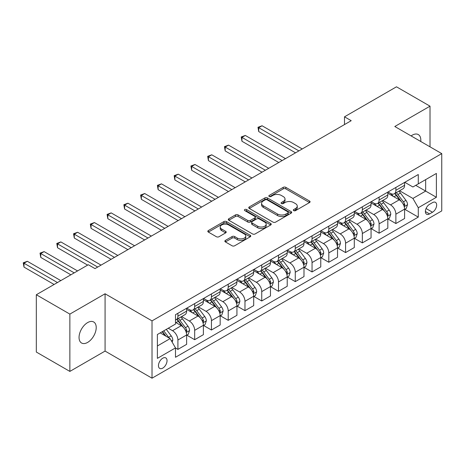 <?xml version="1.0" encoding="UTF-8"?>
<svg xmlns="http://www.w3.org/2000/svg" width="465" height="465" viewBox="0 0 465 465"><rect width="100%" height="100%" fill="white"/><g stroke="black" fill="none" stroke-linecap="round" stroke-linejoin="round"><path stroke-width="0.7" d="M293.706 210.628A1.302 0.75 0 0 0 295.548 210.628L309.533 202.548A1.86 1.075 0 0 0 310.079 201.787A1.86 1.075 0 0 0 309.533 201.031L285.836 187.349A1.86 1.075 0 0 0 283.202 187.349L269.212 195.422A1.302 0.75 0 0 0 268.834 195.957A1.302 0.75 0 0 0 269.212 196.486A1.302 0.75 0 0 0 271.054 196.486L272.868 195.44A5.958 3.441 0 0 1 281.296 195.44L283.266 196.585A5.958 3.441 0 0 1 285.016 199.014A5.958 3.441 0 0 1 283.266 201.444L281.459 202.49A1.302 0.75 0 0 0 281.075 203.025A1.302 0.75 0 0 0 281.459 203.554A1.302 0.75 0 0 0 283.301 203.554L285.115 202.513A5.958 3.441 0 0 1 293.537 202.513L295.513 203.653A5.958 3.441 0 0 1 297.257 206.082A5.958 3.441 0 0 1 295.513 208.518L293.706 209.564A1.302 0.75 0 0 0 293.322 210.093A1.302 0.75 0 0 0 293.706 210.628L293.706 209.564M87.635 342.409A12.142 7.01 120 0 0 95.563 331.714A12.142 7.01 120 0 0 93.703 321.983A12.142 7.01 120 0 0 87.635 322.582A12.142 7.01 120 0 0 79.701 333.283A12.142 7.01 120 0 0 81.567 343.013A12.142 7.01 120 0 0 87.635 342.409M420.749 141.482A12.142 7.01 120 0 0 418.308 134.571A12.142 7.01 120 0 0 412.24 135.175A12.142 7.01 120 0 0 411.107 135.914M162.75 368.123A6.068 3.505 120 0 0 166.714 362.77A6.068 3.505 120 0 0 165.784 357.905A6.068 3.505 120 0 0 162.75 358.207A6.068 3.505 120 0 0 158.786 363.554A6.068 3.505 120 0 0 159.716 368.42A6.068 3.505 120 0 0 162.75 368.123M225.403 240.405A1.86 1.075 0 0 0 224.857 241.166A1.86 1.075 0 0 0 225.403 241.922L232.052 245.764A1.86 1.075 0 0 0 234.686 245.764L250.222 236.795A1.86 1.075 0 0 0 250.769 236.034A1.86 1.075 0 0 0 250.222 235.273L226.525 221.59A1.86 1.075 0 0 0 223.892 221.59L208.355 230.559A1.86 1.075 0 0 0 207.809 231.32A1.86 1.075 0 0 0 208.355 232.082L216.382 236.72A1.86 1.075 0 0 0 219.015 236.72L225.665 232.878A1.86 1.075 0 0 0 226.211 232.116A1.86 1.075 0 0 0 225.665 231.361L221.683 229.059A4.981 2.877 0 0 1 220.224 227.025A4.981 2.877 0 0 1 223.299 224.368A4.981 2.877 0 0 1 228.728 224.99L244.328 234A4.981 2.877 0 0 1 245.787 236.034A4.981 2.877 0 0 1 242.713 238.69A4.981 2.877 0 0 1 237.284 238.068L234.686 236.563A1.86 1.075 0 0 0 232.052 236.563L225.403 240.405L225.403 241.922M105.073 293.775L69.86 314.102L36.328 294.746L36.328 352.051L69.86 371.413L105.073 351.081L152.02 378.19L152.02 320.879L105.073 293.775L105.073 351.081M430.015 146.83L430.015 106.171L394.802 126.503L441.75 153.607L152.02 320.879M430.015 106.171L396.482 86.81L344.501 116.82L344.501 124.568M36.328 294.746L88.303 264.736L95.011 268.607L351.209 120.691L344.501 116.82M273.002 222.125A1.86 1.075 0 0 0 275.635 222.125L291.171 213.15A1.86 1.075 0 0 0 291.712 212.395A1.86 1.075 0 0 0 291.171 211.633L267.468 197.951A1.86 1.075 0 0 0 264.835 197.951L249.298 206.919A1.86 1.075 0 0 0 248.758 207.681A1.86 1.075 0 0 0 249.298 208.442L273.002 222.125M245.276 210.907A1.302 0.75 0 0 1 246.601 211.093L246.601 209.541L270.694 223.45A1.86 1.075 0 0 1 271.24 224.211A1.86 1.075 0 0 1 270.694 224.973L255.157 233.942A1.86 1.075 0 0 1 252.524 233.942L228.827 220.259L235.476 216.452L235.476 214.9L228.827 218.742A1.86 1.075 0 0 0 228.28 219.497A1.86 1.075 0 0 0 228.827 220.259L228.827 218.742M235.476 216.452A1.86 1.075 0 0 1 238.109 216.452L238.109 214.9A1.86 1.075 0 0 0 235.476 214.9M238.109 214.9L247.723 220.451A1.86 1.075 0 0 0 250.356 220.451L254.762 217.905A1.86 1.075 0 0 0 255.308 217.143A1.86 1.075 0 0 0 254.762 216.382L244.759 210.604A1.302 0.75 0 0 1 244.375 210.075A1.302 0.75 0 0 1 245.183 209.378A1.302 0.75 0 0 1 246.601 209.541M432.497 202.63L429.544 204.333A5.882 3.395 120 0 0 425.702 209.512A5.882 3.395 120 0 0 426.603 214.226A5.882 3.395 120 0 0 429.544 213.935L432.497 212.232A5.882 3.395 120 0 0 436.339 207.047A5.882 3.395 120 0 0 435.438 202.333A5.882 3.395 120 0 0 432.497 202.63M152.02 378.19L441.75 210.912L441.75 153.607M404.794 182.297L412.908 186.982L418.279 183.884L418.279 174.515L175.491 314.683L175.491 324.053L157.385 334.509L157.385 358.364L175.491 347.907L175.491 357.277L418.279 217.108L418.279 207.739L412.908 198.445L399.575 190.743M418.279 183.884L436.385 173.433L436.385 197.282L418.279 207.739M69.86 314.102L69.86 371.413M415.727 185.355L425.655 191.086L425.655 179.624L436.385 173.433M412.908 198.445L425.655 191.086L436.385 197.282M157.385 345.972L170.126 338.613L160.204 332.882M175.491 347.983L177.909 349.378L177.909 340.008A7.585 4.383 -120 0 0 172.544 330.714L168.249 328.238M177.909 349.378L186.628 344.344L186.628 334.974A7.585 4.383 -120 0 0 181.263 325.68L175.491 322.35M186.825 335.166L194.672 339.7L194.672 330.33A7.585 4.383 -120 0 0 189.307 321.036L181.606 316.589M194.672 339.7L203.391 334.666L203.391 325.297A7.585 4.383 -120 0 0 198.026 316.002L186.628 309.417M203.594 325.488L211.441 330.016L211.441 320.647A7.585 4.383 -120 0 0 206.076 311.358L198.369 306.906M211.441 330.016L220.16 324.983L220.16 315.613A7.585 4.383 -120 0 0 214.795 306.319L203.391 299.739M220.364 315.811L228.21 320.339L228.21 310.969A7.585 4.383 -120 0 0 222.84 301.675L215.138 297.228M228.21 320.339L236.929 315.305L236.929 305.935A7.585 4.383 -120 0 0 231.558 296.641L220.16 290.061M237.127 306.127L244.974 310.661L244.974 301.285A7.585 4.383 -120 0 0 239.609 291.997L231.907 287.544M244.974 310.661L253.692 305.627L253.692 296.252A7.585 4.383 -120 0 0 248.327 286.963L236.929 280.378M253.896 296.449L261.743 300.977L261.743 291.607A7.585 4.383 -120 0 0 256.378 282.313L248.67 277.867M261.743 300.977L270.461 295.943L270.461 286.574A7.585 4.383 -120 0 0 265.096 277.28L253.692 270.7M270.659 286.766L278.506 291.299L278.506 281.93A7.585 4.383 -120 0 0 273.141 272.635L265.439 268.189M278.506 291.299L287.225 286.266L287.225 276.896A7.585 4.383 -120 0 0 281.86 267.602L270.461 261.016M287.428 277.088L295.275 281.616L295.275 272.246A7.585 4.383 -120 0 0 289.91 262.952L282.209 258.505M295.275 281.616L303.994 276.582L303.994 267.212A7.585 4.383 -120 0 0 298.629 257.918L287.225 251.338M304.197 267.41L312.044 271.938L312.044 262.568A7.585 4.383 -120 0 0 306.679 253.274L298.972 248.827M312.044 271.938L320.763 266.904L320.763 257.534A7.585 4.383 -120 0 0 315.398 248.24L303.994 241.655M320.96 257.726L328.807 262.26L328.807 252.884A7.585 4.383 -120 0 0 323.442 243.596L315.741 239.144M328.807 262.26L337.526 257.226L337.526 247.851A7.585 4.383 -120 0 0 332.161 238.562L320.763 231.977M337.73 248.048L345.576 252.576L345.576 243.207A7.585 4.383 -120 0 0 340.211 233.912L332.504 229.466M345.576 252.576L354.295 247.543L354.295 238.173A7.585 4.383 -120 0 0 348.93 228.879L337.526 222.299M354.493 238.365L362.34 242.899L362.34 233.529A7.585 4.383 -120 0 0 356.975 224.235L349.273 219.788M362.34 242.899L371.058 237.865L371.058 228.495A7.585 4.383 -120 0 0 365.693 219.201L354.295 212.615M371.262 228.687L379.109 233.215L379.109 223.845A7.585 4.383 -120 0 0 373.744 214.551L366.042 210.104M379.109 233.215L387.827 228.181L387.827 218.812A7.585 4.383 -120 0 0 382.463 209.517L371.058 202.938M388.031 219.003L395.878 223.537L395.878 214.167A7.585 4.383 -120 0 0 390.513 204.873L382.805 200.427M395.878 223.537L404.597 218.504L404.597 209.134A7.585 4.383 -120 0 0 399.232 199.84L387.827 193.254M388.031 191.981L390.513 193.411A7.585 4.383 -120 0 0 394.303 193.789A7.585 4.383 -120 0 0 395.878 190.313L395.878 187.447M371.262 201.659L373.744 203.089A7.585 4.383 -120 0 0 377.539 203.467A7.585 4.383 -120 0 0 379.109 199.991L379.109 197.131M354.493 211.337L356.975 212.772A7.585 4.383 -120 0 0 360.77 213.15A7.585 4.383 -120 0 0 362.34 209.674L362.34 206.809M337.73 221.02L340.211 222.45A7.585 4.383 -120 0 0 344.001 222.828A7.585 4.383 -120 0 0 345.576 219.352L345.576 216.487M320.96 230.698L323.442 232.134A7.585 4.383 -120 0 0 327.238 232.506A7.585 4.383 -120 0 0 328.807 229.036L328.807 226.17M304.197 240.382L306.679 241.812A7.585 4.383 -120 0 0 310.469 242.189A7.585 4.383 -120 0 0 312.044 238.714L312.044 235.848M287.428 250.06L289.91 251.495A7.585 4.383 -120 0 0 293.706 251.867A7.585 4.383 -120 0 0 295.275 248.397L295.275 245.532M270.659 259.737L273.141 261.173A7.585 4.383 -120 0 0 276.937 261.551A7.585 4.383 -120 0 0 278.506 258.075L278.506 255.209M253.896 269.421L256.378 270.851A7.585 4.383 -120 0 0 260.168 271.229A7.585 4.383 -120 0 0 261.743 267.753L261.743 264.887M237.127 279.099L239.609 280.535A7.585 4.383 -120 0 0 243.404 280.906A7.585 4.383 -120 0 0 244.974 277.436L244.974 274.571M220.364 288.782L222.84 290.212A7.585 4.383 -120 0 0 226.635 290.59A7.585 4.383 -120 0 0 228.21 287.114L228.21 284.249M203.594 298.46L206.076 299.896A7.585 4.383 -120 0 0 209.872 300.268A7.585 4.383 -120 0 0 211.441 296.798L211.441 293.932M186.825 308.144L189.307 309.574A7.585 4.383 -120 0 0 193.103 309.952A7.585 4.383 -120 0 0 194.672 306.476L194.672 303.61M404.794 209.326L418.279 217.108M394.303 193.789L403.021 188.755A7.585 4.383 -120 0 0 404.597 185.279L404.597 182.414M377.539 203.467L386.258 198.433A7.585 4.383 -120 0 0 387.827 194.957L387.827 192.092M360.77 213.15L369.489 208.117A7.585 4.383 -120 0 0 371.058 204.641L371.058 201.775M344.001 222.828L352.72 217.794A7.585 4.383 -120 0 0 354.295 214.319L354.295 211.453M327.238 232.506L335.957 227.472A7.585 4.383 -120 0 0 337.526 224.002L337.526 221.137M310.469 242.189L319.188 237.156A7.585 4.383 -120 0 0 320.763 233.68L320.763 230.814M293.706 251.867L302.424 246.834A7.585 4.383 -120 0 0 303.994 243.364L303.994 240.498M276.937 261.551L285.655 256.517A7.585 4.383 -120 0 0 287.225 253.041L287.225 250.176M260.168 271.229L268.886 266.195A7.585 4.383 -120 0 0 270.461 262.719L270.461 259.854M243.404 280.906L252.123 275.873A7.585 4.383 -120 0 0 253.692 272.403L253.692 269.537M226.635 290.59L235.354 285.557A7.585 4.383 -120 0 0 236.929 282.081L236.929 279.215M209.872 300.268L218.591 295.234A7.585 4.383 -120 0 0 220.16 291.764L220.16 288.899M193.103 309.952L201.822 304.918A7.585 4.383 -120 0 0 203.391 301.442L203.391 298.577M175.491 319.937A7.585 4.383 -120 0 0 176.334 319.629L185.053 314.596A7.585 4.383 -120 0 0 186.628 311.12L186.628 308.26M176.334 319.629A7.585 4.383 -120 0 0 177.909 316.159L177.909 313.294M170.126 338.613L175.491 347.907M294.223 210.808L295.513 210.064A5.958 3.441 0 0 0 297.257 207.634L297.257 206.082M285.016 199.014L285.016 200.56A5.958 3.441 0 0 1 283.266 202.996L281.982 203.74M309.51 202.566L285.836 188.895A1.86 1.075 0 0 0 283.202 188.895L269.735 196.672M291.142 213.168L267.468 199.497A1.86 1.075 0 0 0 264.835 199.497L249.327 208.454M287.876 212.924A1.302 0.75 0 0 0 288.259 212.395A1.302 0.75 0 0 0 287.876 211.86L267.073 199.851A1.302 0.75 0 0 0 265.23 199.851L263.324 200.95A5.958 3.441 0 0 0 261.574 203.385A5.958 3.441 0 0 0 263.324 205.815L277.541 214.028A5.958 3.441 0 0 0 285.969 214.028L287.876 212.924L287.876 214.475A1.302 0.75 0 0 0 288.259 213.941L288.259 212.395M261.574 203.385L261.574 204.931A5.958 3.441 0 0 0 263.324 207.367L263.324 205.815M287.876 214.475L285.969 215.574A5.958 3.441 0 0 1 277.541 215.574L263.324 207.367M238.109 216.452L247.723 221.997A1.86 1.075 0 0 0 250.356 221.997L254.762 219.451A1.86 1.075 0 0 0 255.308 218.695L255.308 217.143M246.601 211.093L270.671 224.99M257.691 226.211A4.981 2.877 0 0 0 263.12 226.833A4.981 2.877 0 0 0 266.195 224.177A4.981 2.877 0 0 0 264.736 222.142L259.243 218.969A1.86 1.075 0 0 0 256.604 218.969L252.199 221.514A1.86 1.075 0 0 0 251.652 222.276A1.86 1.075 0 0 0 252.199 223.037L257.691 226.211L257.691 227.757A4.981 2.877 0 0 0 263.12 228.379A4.981 2.877 0 0 0 266.195 225.723L266.195 224.177M251.652 222.276L251.652 223.822A1.86 1.075 0 0 0 252.199 224.583L252.199 223.037M257.691 227.757L252.199 224.583M245.787 236.034L245.787 237.58A4.981 2.877 0 0 1 242.713 240.236A4.981 2.877 0 0 1 237.284 239.615L234.686 238.115A1.86 1.075 0 0 0 232.052 238.115L225.426 241.94M220.224 227.025L220.224 228.577A4.981 2.877 0 0 0 221.683 230.605L221.683 229.059M225.641 232.895L221.683 230.605M250.199 236.807L226.525 223.142A1.86 1.075 0 0 0 223.892 223.142L208.378 232.093M404.597 209.442L406.207 208.512L407.543 204.641A5.028 2.9 -120 0 0 405.939 200.357L400.458 193.045A14.514 8.376 -120 0 0 398.877 191.15M393.425 196.486A14.514 8.376 -120 0 0 390.455 193.382M404.137 206.361L404.829 204.856A5.028 2.9 -120 0 0 403.393 201.833L397.912 194.515A14.514 8.376 -120 0 0 396.331 192.62M394.977 193.399A12.043 6.952 60 0 1 396.953 195.649L401.591 201.839M302.25 148.957L262.074 125.765L258.726 127.701L258.726 131.572L295.542 152.834M394.721 193.55A14.514 8.376 60 0 1 396.302 195.445L399.947 200.31M258.726 131.572L257.988 127.276L298.896 150.898M257.988 127.276L262.074 125.765M387.827 219.12L389.438 218.195L390.78 214.319A5.028 2.9 -120 0 0 389.176 210.041L383.695 202.723A14.514 8.376 -120 0 0 382.108 200.828M376.662 206.169A14.514 8.376 -120 0 0 373.686 203.06M387.368 216.045L388.066 214.534A5.028 2.9 -120 0 0 386.624 211.511L381.143 204.193A14.514 8.376 -120 0 0 379.562 202.298M378.214 203.077A12.043 6.952 60 0 1 380.19 205.327L384.828 211.517M285.481 158.641L245.311 135.449L241.957 137.384L241.957 141.255L278.773 162.512M377.952 203.228A14.514 8.376 60 0 1 379.533 205.123L383.177 209.988M241.957 141.255L241.219 136.954L282.127 160.576M241.219 136.954L245.311 135.449M371.058 228.803L372.668 227.873L374.011 224.002A5.028 2.9 -120 0 0 372.407 219.718L366.926 212.406A14.514 8.376 -120 0 0 365.345 210.506M359.893 215.847A14.514 8.376 -120 0 0 356.922 212.738M370.605 225.723L371.297 224.217A5.028 2.9 -120 0 0 369.861 221.189L364.38 213.877A14.514 8.376 -120 0 0 362.793 211.982M361.445 212.761A12.043 6.952 60 0 1 363.421 215.004L368.059 221.201M268.718 168.318L228.542 145.127L225.188 147.062L225.188 150.933L262.01 172.19M361.183 212.906A14.514 8.376 60 0 1 362.77 214.807L366.414 219.666M225.188 150.933L224.45 146.638L265.364 170.254M224.45 146.638L228.542 145.127M354.295 238.481L355.905 237.551L357.242 233.68A5.028 2.9 -120 0 0 355.638 229.402L350.162 222.084A14.514 8.376 -120 0 0 348.576 220.189M343.124 225.531A14.514 8.376 -120 0 0 340.153 222.421M353.836 235.406L354.533 233.895A5.028 2.9 -120 0 0 353.092 230.873L347.611 223.555A14.514 8.376 -120 0 0 346.03 221.66M344.675 222.439A12.043 6.952 60 0 1 346.658 224.688L351.29 230.878M251.949 178.002L211.778 154.804L208.425 156.74L208.425 160.617L245.241 181.873M344.42 222.59A14.514 8.376 60 0 1 346.001 224.485L349.645 229.35M208.425 160.617L207.686 156.316L248.595 179.938M207.686 156.316L211.778 154.804M337.526 248.165L339.136 247.235L340.479 243.364A5.028 2.9 -120 0 0 338.875 239.08L333.393 231.762A14.514 8.376 -120 0 0 331.812 229.867M326.36 235.209A14.514 8.376 -120 0 0 323.39 232.099M337.067 245.084L337.764 243.573A5.028 2.9 -120 0 0 336.323 240.55L330.842 233.238A14.514 8.376 -120 0 0 329.261 231.338M327.912 232.116A12.043 6.952 60 0 1 329.888 234.366L334.527 240.556M235.18 187.68L195.009 164.488L191.656 166.424L191.656 170.295L228.478 191.551M327.651 232.268A14.514 8.376 60 0 1 329.237 234.162L332.876 239.027M191.656 170.295L190.917 165.999L231.832 189.615M190.917 165.999L195.009 164.488M320.763 257.843L322.373 256.913L323.71 253.041A5.028 2.9 -120 0 0 322.106 248.763L316.624 241.445A14.514 8.376 -120 0 0 315.043 239.551M309.591 244.892A14.514 8.376 -120 0 0 306.621 241.783M320.304 254.762L320.995 253.256A5.028 2.9 -120 0 0 319.56 250.234L314.078 242.916A14.514 8.376 -120 0 0 312.492 241.021M311.143 241.8A12.043 6.952 60 0 1 313.119 244.049L317.758 250.24M218.416 197.363L178.24 174.166L174.887 176.101L174.887 179.972L211.709 201.235M310.887 241.951A14.514 8.376 60 0 1 312.468 243.846L316.113 248.711M174.887 179.972L174.154 175.677L215.063 199.299M174.154 175.677L178.24 174.166M303.994 267.526L305.604 266.596L306.947 262.719A5.028 2.9 -120 0 0 305.342 258.441L299.861 251.123A14.514 8.376 -120 0 0 298.274 249.228M292.828 254.57A14.514 8.376 -120 0 0 289.852 251.46M303.535 264.445L304.232 262.934A5.028 2.9 -120 0 0 302.791 259.912L297.309 252.594A14.514 8.376 -120 0 0 295.728 250.699M294.374 251.478A12.043 6.952 60 0 1 296.356 253.727L300.995 259.918M201.647 207.041L161.477 183.849L158.123 185.785L158.123 189.656L194.94 210.912M294.118 251.629A14.514 8.376 60 0 1 295.699 253.524L299.344 258.389M158.123 189.656L157.385 185.355L198.293 208.977M157.385 185.355L161.477 183.849M287.225 277.204L288.835 276.274L290.177 272.403A5.028 2.9 -120 0 0 288.573 268.119L283.092 260.807A14.514 8.376 -120 0 0 281.511 258.906M276.059 264.248A14.514 8.376 -120 0 0 273.089 261.138M286.771 274.123L287.463 272.618A5.028 2.9 -120 0 0 286.027 269.595L280.546 262.277A14.514 8.376 -120 0 0 278.959 260.383M277.611 261.161A12.043 6.952 60 0 1 279.587 263.405L284.225 269.601M184.884 216.719L144.708 193.527L141.354 195.463L141.354 199.334L178.176 220.596M277.349 261.307A14.514 8.376 60 0 1 278.936 263.207L282.581 268.072M141.354 199.334L140.616 195.038L181.53 218.655M140.616 195.038L144.708 193.527M270.461 286.882L272.072 285.952L273.408 282.081A5.028 2.9 -120 0 0 271.804 277.803L266.323 270.485A14.514 8.376 -120 0 0 264.742 268.59M259.29 273.932A14.514 8.376 -120 0 0 256.32 270.822M270.002 283.807L270.694 282.296A5.028 2.9 -120 0 0 269.258 279.273L263.777 271.955A14.514 8.376 -120 0 0 262.196 270.06M260.842 270.839A12.043 6.952 60 0 1 262.818 273.089L267.456 279.279M168.115 226.403L127.945 203.205L124.591 205.146L124.591 209.018L161.407 230.274M260.586 270.99A14.514 8.376 60 0 1 262.167 272.885L265.811 277.75M124.591 209.018L123.853 204.716L164.761 228.338M123.853 204.716L127.945 203.205M253.692 296.565L255.302 295.635L256.645 291.764A5.028 2.9 -120 0 0 255.041 287.48L249.56 280.168A14.514 8.376 -120 0 0 247.973 278.268M242.527 283.609A14.514 8.376 -120 0 0 239.556 280.5M253.233 293.485L253.931 291.979A5.028 2.9 -120 0 0 252.489 288.951L247.008 281.639A14.514 8.376 -120 0 0 245.427 279.738M244.079 280.523A12.043 6.952 60 0 1 246.055 282.767L250.693 288.957M151.346 236.081L111.176 212.889L107.822 214.824L107.822 218.695L144.644 239.952M243.817 280.668A14.514 8.376 60 0 1 245.398 282.569L249.042 287.428M107.822 218.695L107.084 214.4L147.992 238.016M107.084 214.4L111.176 212.889M236.929 306.243L238.533 305.313L239.876 301.442A5.028 2.9 -120 0 0 238.272 297.164L232.791 289.846A14.514 8.376 -120 0 0 231.21 287.951M225.757 293.293A14.514 8.376 -120 0 0 222.787 290.183M236.47 303.163L237.162 301.657A5.028 2.9 -120 0 0 235.726 298.635L230.245 291.317A14.514 8.376 -120 0 0 228.658 289.422M227.309 290.201A12.043 6.952 60 0 1 229.286 292.45L233.924 298.64M134.583 245.764L94.407 222.566L91.053 224.502L91.053 228.379L127.875 249.635M227.048 290.352A14.514 8.376 60 0 1 228.635 292.247L232.279 297.112M91.053 228.379L90.315 224.078L131.229 247.7M90.315 224.078L94.407 222.566M220.16 315.927L221.77 314.997L223.113 311.12A5.028 2.9 -120 0 0 221.509 306.842L216.027 299.524A14.514 8.376 -120 0 0 214.441 297.629M208.988 302.971A14.514 8.376 -120 0 0 206.018 299.861M219.701 312.846L220.398 311.335A5.028 2.9 -120 0 0 218.957 308.312L213.476 301A14.514 8.376 -120 0 0 211.895 299.1M210.54 299.878A12.043 6.952 60 0 1 212.522 302.128L217.161 308.318M117.814 255.442L77.643 232.25L74.29 234.186L74.29 238.057L111.106 259.313M210.285 300.03A14.514 8.376 60 0 1 211.866 301.925L215.51 306.79M74.29 238.057L73.551 233.761L114.46 257.378M73.551 233.761L77.643 232.25M203.391 325.605L205.001 324.675L206.344 320.803A5.028 2.9 -120 0 0 204.74 316.52L199.258 309.208A14.514 8.376 -120 0 0 197.677 307.313M192.225 312.649A14.514 8.376 -120 0 0 189.255 309.545M202.938 322.524L203.629 321.019A5.028 2.9 -120 0 0 202.188 317.996L196.712 310.678A14.514 8.376 -120 0 0 195.126 308.783M193.777 309.562A12.043 6.952 60 0 1 195.753 311.812L200.392 318.002M101.05 265.12L60.874 241.928L57.52 243.863L57.52 247.735L87.635 265.12M193.516 309.713A14.514 8.376 60 0 1 195.102 311.608L198.741 316.473M57.52 247.735L56.782 243.439L97.697 267.061M56.782 243.439L60.874 241.928M186.628 335.282L188.238 334.358L189.575 330.481A5.028 2.9 -120 0 0 187.97 326.203L182.489 318.885A14.514 8.376 -120 0 0 180.908 316.991M186.169 332.208L186.86 330.696A5.028 2.9 -120 0 0 185.425 327.674L179.943 320.356A14.514 8.376 -120 0 0 178.362 318.461M177.008 319.24A12.043 6.952 60 0 1 178.984 321.489L183.623 327.68M77.574 270.932L44.105 251.612L40.757 253.547L40.757 257.418L70.866 274.803M176.752 319.391A14.514 8.376 60 0 1 178.333 321.286L181.978 326.151M40.757 257.418L40.019 253.117L74.22 272.868M40.019 253.117L44.105 251.612M172.137 342.101L172.811 340.165A5.028 2.9 -120 0 0 171.207 335.881L166.313 329.354M60.805 280.61L27.342 261.289L23.988 263.225L23.988 267.096L54.103 284.481M169.115 338.032A5.028 2.9 -120 0 0 168.656 337.352L163.767 330.824M162.506 331.551L166.022 336.242M162.157 331.754L165.139 335.736M23.988 267.096L23.25 262.801L57.457 282.546M23.25 262.801L27.342 261.289M172.544 330.714L181.263 325.68M189.307 321.036L198.026 316.002M206.076 311.358L214.795 306.319M222.84 301.675L231.558 296.641M239.609 291.997L248.327 286.963M256.378 282.313L265.096 277.28M273.141 272.635L281.86 267.602M289.91 262.952L298.629 257.918M306.679 253.274L315.398 248.24M323.442 243.596L332.161 238.562M340.211 233.912L348.93 228.879M356.975 224.235L365.693 219.201M373.744 214.551L382.463 209.517M390.513 204.873L399.232 199.84M395.878 190.313L404.597 185.279M395.878 214.167L404.597 209.134M379.109 223.845L387.827 218.812M379.109 199.991L387.827 194.957M362.34 233.529L371.058 228.495M362.34 209.674L371.058 204.641M345.576 243.207L354.295 238.173M345.576 219.352L354.295 214.319M328.807 252.884L337.526 247.851M328.807 229.036L337.526 224.002M312.044 262.568L320.763 257.534M312.044 238.714L320.763 233.68M295.275 272.246L303.994 267.212M295.275 248.397L303.994 243.364M278.506 281.93L287.225 276.896M278.506 258.075L287.225 253.041M261.743 291.607L270.461 286.574M261.743 267.753L270.461 262.719M244.974 301.285L253.692 296.252M244.974 277.436L253.692 272.403M228.21 310.969L236.929 305.935M228.21 287.114L236.929 282.081M211.441 320.647L220.16 315.613M211.441 296.798L220.16 291.764M194.672 330.33L203.391 325.297M194.672 306.476L203.391 301.442M177.909 340.008L186.628 334.974M177.909 316.159L186.628 311.12M426.062 208.518L432.497 212.232M425.388 211.534L429.544 213.935M295.513 210.064L295.513 208.518M281.459 203.554L281.459 202.49M283.266 202.996L283.266 201.444M269.212 196.486L269.212 195.422M283.202 188.895L283.202 187.349M285.836 188.895L285.836 187.349M309.533 202.548L309.533 201.031M249.298 208.442L249.298 206.919M264.835 199.497L264.835 197.951M267.468 199.497L267.468 197.951M291.171 213.15L291.171 211.633M277.541 215.574L277.541 214.028M285.969 215.574L285.969 214.028M247.723 221.997L247.723 220.451M250.356 221.997L250.356 220.451M254.762 219.451L254.762 217.905M270.694 224.973L270.694 223.45M232.052 238.115L232.052 236.563M234.686 238.115L234.686 236.563M237.284 239.615L237.284 238.068M225.665 232.878L225.665 231.361M208.355 232.082L208.355 230.559M223.892 223.142L223.892 221.59M226.525 223.142L226.525 221.59M250.222 236.795L250.222 235.273M404.219 206.64L407.514 204.74M397.912 194.515L400.458 193.045M393.96 196.794L396.302 195.445M403.393 201.833L405.939 200.357M402.992 203.792L404.829 204.856M387.45 216.318L390.745 214.417M381.143 204.193L383.695 202.723M377.191 206.477L379.533 205.123M386.624 211.511L389.176 210.041M386.229 213.476L388.066 214.534M370.686 226.002L373.976 224.095M364.38 213.877L366.926 212.406M360.427 216.155L362.77 214.807M369.861 221.189L372.407 219.718M369.46 223.154L371.297 224.217M353.917 235.679L357.213 233.779M347.611 223.555L350.162 222.084M343.658 225.839L346.001 224.485M353.092 230.873L355.638 229.402M352.691 232.837L354.533 233.895M337.154 245.357L340.444 243.457M330.842 233.238L333.393 231.762M326.895 235.517L329.237 234.162M336.323 240.55L338.875 239.08M335.928 242.515L337.764 243.573M320.385 255.041L323.681 253.14M314.078 242.916L316.624 241.445M310.126 245.2L312.468 243.846M319.56 250.234L322.106 248.763M319.159 252.193L320.995 253.256M303.616 264.719L306.912 262.818M297.309 252.594L299.861 251.123M293.357 254.878L295.699 253.524M302.791 259.912L305.342 258.441M302.395 261.876L304.232 262.934M286.853 274.402L290.143 272.502M280.546 262.277L283.092 260.807M276.594 264.556L278.936 263.207M286.027 269.595L288.573 268.119M285.626 271.554L287.463 272.618M270.084 284.08L273.379 282.179M263.777 271.955L266.323 270.485M259.825 274.24L262.167 272.885M269.258 279.273L271.804 277.803M268.857 281.238L270.694 282.296M253.32 293.758L256.61 291.857M247.008 281.639L249.56 280.168M243.056 283.917L245.398 282.569M252.489 288.951L255.041 287.48M252.094 290.916L253.931 291.979M236.551 303.442L239.841 301.541M230.245 291.317L232.791 289.846M226.292 293.601L228.635 292.247M235.726 298.635L238.272 297.164M235.325 300.593L237.162 301.657M219.782 313.119L223.078 311.219M213.476 301L216.027 299.524M209.523 303.279L211.866 301.925M218.957 308.312L221.509 306.842M218.562 310.277L220.398 311.335M203.019 322.803L206.309 320.902M196.712 310.678L199.258 309.208M192.76 312.957L195.102 311.608M202.188 317.996L204.74 316.52M201.793 319.955L203.629 321.019M186.25 332.481L189.546 330.58M179.943 320.356L182.489 318.885M175.991 322.64L178.333 321.286M185.425 327.674L187.97 326.203M185.024 329.639L186.86 330.696M171.504 340.996L172.777 340.258M168.656 337.352L171.207 335.881"/></g></svg>
